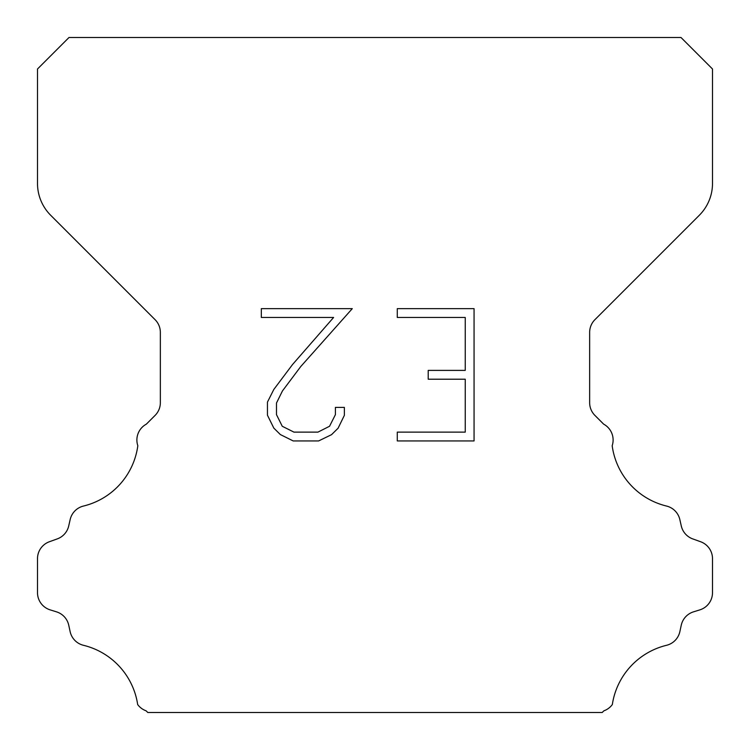 <?xml version="1.0" encoding="UTF-8"?>
<svg xmlns="http://www.w3.org/2000/svg" width="750" height="750" viewBox="0 0 750 750"><rect width="100%" height="100%" fill="white"/><g stroke="black" fill="none" stroke-linecap="round" stroke-linejoin="round"><path stroke-width="1.12" d="M465.244 432.131L465.244 379.209L428.212 379.209L428.212 370.387L465.244 370.387L465.244 317.466L397.284 317.466L397.284 308.644L474.066 308.644L474.066 440.944L397.284 440.944L397.284 432.131L465.244 432.131M344.363 407.4L344.363 415.331L338.072 428.25L331.528 434.672L318.609 440.944L293.203 440.944L280.369 434.569L273.825 428.109L267.45 415.2L267.45 402.103L273.825 389.447L292.509 364.556L333.6 317.466L261.328 317.466L261.328 308.644L352.284 308.644L300.778 366.506L282.431 390.966L276.488 403.031L276.488 414.647L282.262 426.281L293.972 432.131L317.925 432.131L329.55 426.262L335.409 414.647L335.409 407.4L344.363 407.4M69 37.5L681 37.5L712.5 69L712.5 183.45A45 45 0 0 1 699.319 215.269L594.919 319.669A18 18 0 0 0 589.65 332.4L589.65 402.694A18 18 0 0 0 594.919 415.416L603.675 424.163A18 18 0 0 1 612.178 445.725A72 72 0 0 0 666.534 506.053A18 18 0 0 1 679.837 519.572L681.281 525.938A18 18 0 0 0 692.728 538.894L700.603 541.734A18 18 0 0 1 712.5 558.666L712.5 592.688A18 18 0 0 1 699.844 609.872L693.497 611.85A18 18 0 0 0 681.244 625.256L679.875 631.594A18 18 0 0 1 666.525 645.3A72 72 0 0 0 612.328 704.55A18 18 0 0 1 603.872 710.831L602.203 712.5L147.797 712.5L146.128 710.831A18 18 0 0 1 137.672 704.55A72 72 0 0 0 83.475 645.3A18 18 0 0 1 70.125 631.594L68.756 625.256A18 18 0 0 0 56.503 611.85L50.156 609.872A18 18 0 0 1 37.5 592.688L37.5 558.666A18 18 0 0 1 49.397 541.734L57.272 538.894A18 18 0 0 0 68.719 525.938L70.163 519.572A18 18 0 0 1 83.466 506.053A72 72 0 0 0 137.822 445.725A18 18 0 0 1 146.325 424.163L155.081 415.416A18 18 0 0 0 160.35 402.694L160.35 332.4A18 18 0 0 0 155.081 319.669L50.681 215.269A45 45 0 0 1 37.5 183.45L37.5 69L69 37.5"/></g></svg>
